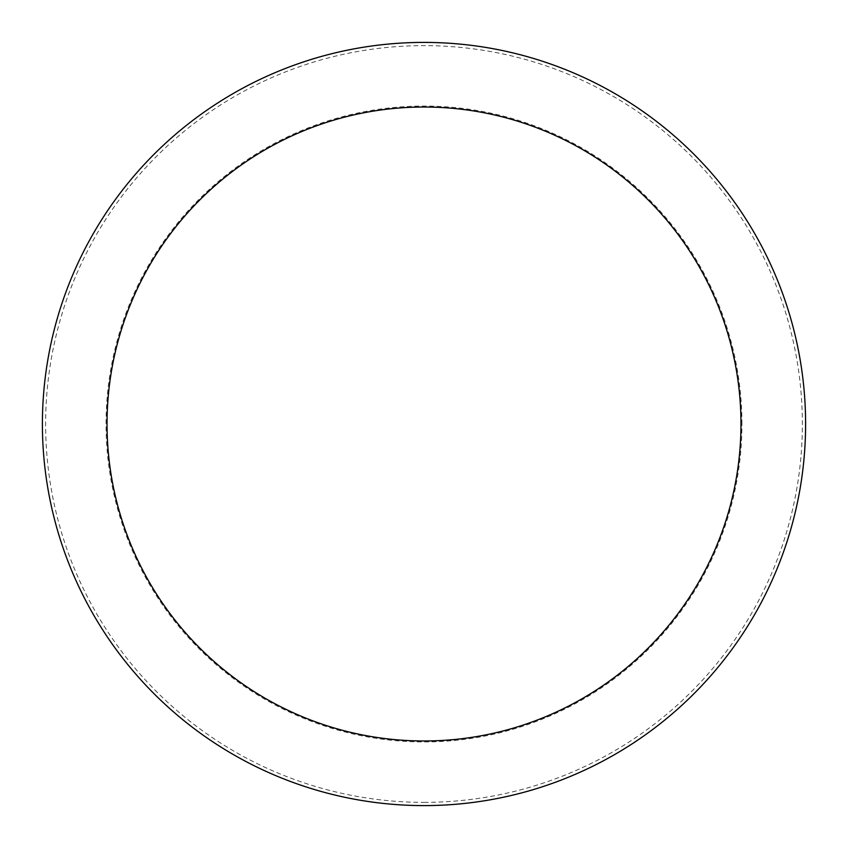 <?xml version="1.0" encoding="UTF-8"?>
<svg xmlns="http://www.w3.org/2000/svg" width="848" height="848" viewBox="0 0 848 848"><rect width="100%" height="100%" fill="white"/><g stroke="black" fill="none" stroke-linecap="round" stroke-linejoin="round"><path stroke-width="0.64" stroke-dasharray="4.24 3.18" d="M805.6 424A381.6 381.6 0 0 0 424 42.4A381.6 381.6 0 0 0 42.4 424A381.6 381.6 0 0 0 424 805.6A381.6 381.6 0 0 0 805.6 424A381.6 381.6 0 0 0 424 42.4A381.6 381.6 0 0 0 42.4 424A381.6 381.6 0 0 0 424 805.6A381.6 381.6 0 0 0 805.6 424M424 802.367A378.367 378.367 0 0 0 802.367 424A378.367 378.367 0 0 0 424 45.633A378.367 378.367 0 0 0 45.633 424A378.367 378.367 0 0 0 424 802.367M424 805.6A381.6 381.6 0 0 0 805.6 424A381.6 381.6 0 0 0 424 42.4A381.6 381.6 0 0 0 42.4 424A381.6 381.6 0 0 0 424 805.6M741.947 424A317.947 317.947 0 0 0 424 106.053A317.947 317.947 0 0 0 106.053 424A317.947 317.947 0 0 0 424 741.947A317.947 317.947 0 0 0 741.947 424"/><path stroke-width="1.27" d="M424 805.6A381.6 381.6 0 0 0 805.6 424A381.6 381.6 0 0 0 424 42.4A381.6 381.6 0 0 0 42.4 424A381.6 381.6 0 0 0 424 805.6M424 740.972A316.972 316.972 0 0 0 740.972 424A316.972 316.972 0 0 0 424 107.028A316.972 316.972 0 0 0 107.028 424A316.972 316.972 0 0 0 424 740.972"/></g></svg>
